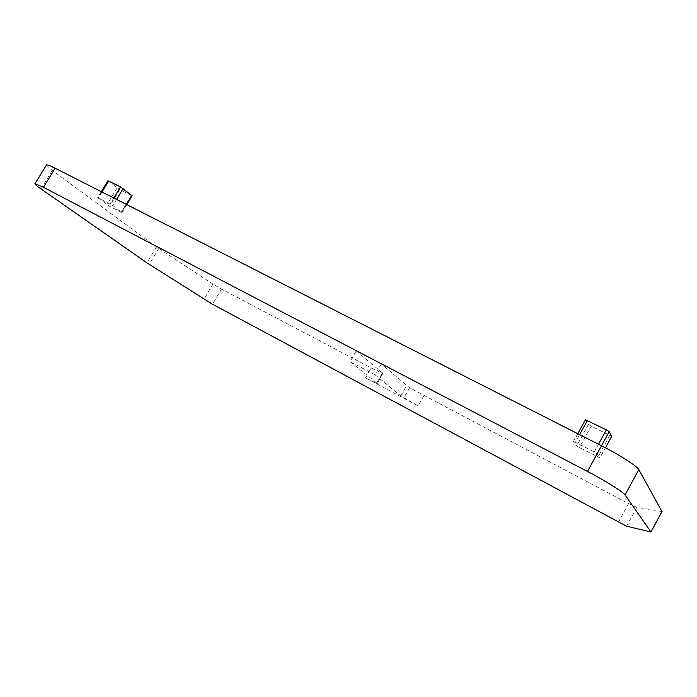 <?xml version="1.0" encoding="UTF-8"?>
<svg xmlns="http://www.w3.org/2000/svg" width="697" height="697" viewBox="0 0 697 697"><rect width="100%" height="100%" fill="white"/><g stroke="black" fill="none" stroke-linecap="round" stroke-linejoin="round"><path stroke-width="0.52" stroke-dasharray="3.48 2.61" d="M107.93 180.767L119.701 189.619L132.134 195.77M98.068 198.018L109.612 206.268L121.992 212.55L112.853 205.598L97.685 197.626L98.068 198.018L108.323 181.15M381.276 364L375.082 374.829L350.051 361.586L356.193 350.896L381.276 364L409.575 387.75L628.502 503.548L636.805 507.285L661.967 511.546M356.193 350.896L382.819 373.261L377.312 383.611L382.819 373.261M46.394 165.154L52.284 170.425L156.433 246.982L212.96 284.071L221.48 289.089L371.196 367.981L383.019 373.618M575.417 442.281L573.431 441.61L576.646 445.853L579.416 447.613L599.96 457.833L597.111 453.738L594.28 451.944L575.417 442.281L579.616 434.64M382.287 373.374L376.589 383.35L365.55 377.852L418.148 405.889L423.889 395.739M573.431 441.61L585.419 419.794L588.425 424.403L591.178 426.172L611.739 436.252M350.051 361.586L377.103 383.28M375.082 374.829L400.784 395.896L418.148 405.889M376.589 383.35L377.312 383.611M117.087 187.998L106.981 204.657M119.701 189.619L109.612 206.268M131.376 195.482L121.243 212.245M126.349 204.395L121.644 212.184M116.582 199.429L112.853 205.598M113.777 198L110.17 203.951M101.989 192.015L98.408 197.922M221.48 289.089L212.524 304.249M365.55 377.852L371.196 367.981M628.502 503.548L618.361 522.297M636.805 507.285L626.577 526.209M661.653 511.52L650.571 532.142M52.284 170.425L40.957 188.878M156.433 246.982L146.928 262.847M158.698 248.533L149.219 264.363M212.96 284.071L203.986 299.24M598.505 444.233L594.28 451.944M601.485 445.749L597.111 453.738M605.44 447.796L599.96 457.833M609.727 435.486L597.913 457.11M591.178 426.172L579.416 447.613M588.425 424.403L576.646 445.853M400.784 395.896L406.551 385.755M409.575 387.75L403.833 397.865M126.784 204.613L121.992 212.55M101.309 191.666L97.685 197.626M661.741 511.537L650.649 532.159M611.713 436.252L599.873 457.929M577.778 433.708L573.5 441.489"/><path stroke-width="1.05" d="M126.784 204.613L132.134 195.77L120.494 186.918L107.93 180.767M661.967 511.546L638.792 469.586C637.293 466.284 619.189 454.679 601.52 445.766L55.141 168.221C50.341 165.799 47.492 164.666 46.594 164.832L46.394 165.154M212.524 304.249L626.577 526.209L650.972 531.985L625.052 494.94C623.327 492.038 605.066 480.599 587.475 471.46L43.441 187.301L35.024 183.651C34.319 183.869 36.288 185.611 40.957 188.878L146.928 262.847L212.524 304.249M585.419 419.794L606.364 429.857L598.505 444.233M611.739 436.252L609.178 431.678L606.364 429.857M131.803 195.378L126.349 204.395M123.16 188.573L116.582 199.429M120.494 186.918L113.777 198M108.68 181.011L101.989 192.015M662.106 511.284L650.972 531.985M638.792 469.586L625.052 494.94M601.52 445.766L587.475 471.46M55.141 168.221L43.441 187.301M587.44 420.396L579.616 434.64M609.178 431.678L601.485 445.749M611.809 436.13L605.44 447.796M107.957 180.732L101.309 191.666M46.594 164.832L35.024 183.651M585.497 419.646L577.778 433.708"/></g></svg>
